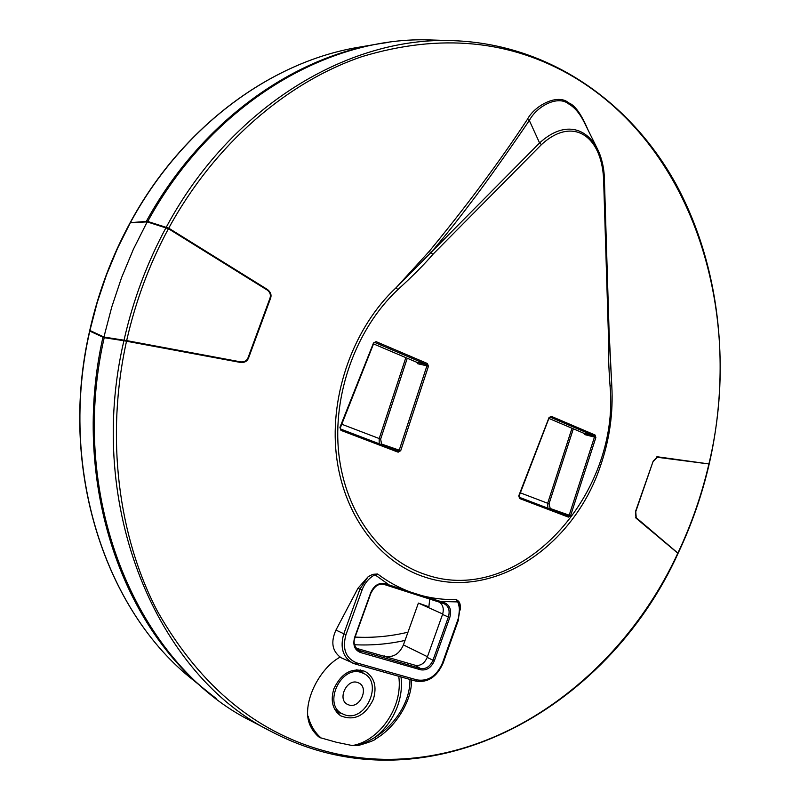 <?xml version="1.0" encoding="UTF-8"?>
<svg xmlns="http://www.w3.org/2000/svg" width="800" height="800" viewBox="0 0 800 800"><rect width="100%" height="100%" fill="white"/><g stroke="black" fill="none" stroke-linecap="round" stroke-linejoin="round"><path stroke-width="1.2" d="M91.34 331.19L89.79 331.1L102.95 337.19C71.17 477.91 119.72 623.23 208.63 692.58L216.17 698.46M388.39 42.37L378.94 43.8C290.62 57.97 200.01 123.32 146.3 221.42L130.51 222.65M102.95 337.19L107.55 338.21M147.05 221.89L146.3 221.42M363.95 673.58C383.2 682.64 366.07 721.54 345.56 715.12L341.77 713.56C322.96 703.89 340.93 665.46 360.93 672.37L363.95 673.58L356.8 669.73M349.18 705.07C359.99 708.53 369.17 687.96 359.02 683.09L357.32 682.4C346.66 678.8 337.24 699.23 347.26 704.28L349.18 705.07M588.2 130.32C581.41 114.25 574.9 105.11 568.66 102.88C557.9 93.16 534.47 105.6 527.39 119.37C499.29 162.01 466.55 206.03 429.18 251.43L396.21 287.6C353.92 327.08 329.69 393.86 336.24 454.04C342.85 514.26 378.72 561.99 424.24 576.89L425.07 577.16C494.27 600.31 573.69 545.91 600.29 466.44C609.53 439.96 613.36 412.99 611.78 385.53L610.06 386.04C608.65 366.64 608.13 350.67 608.51 338.11L603.6 178.99C601.45 135.1 572.31 116.11 541.47 144.6L432.88 254.36C424.63 264.07 412.93 275.86 397.76 289.73C356.04 328.73 332.21 394.69 338.83 454.04C345.49 513.42 381.09 560.35 426.11 574.75C519.18 606.94 620.25 495.52 610.06 386.04M409.94 679.45C410.09 689.02 407.52 698.72 402.24 708.53C395.73 720.35 386.61 729.98 374.89 737.44L375.74 738.82C397.7 726.09 412.77 697.52 411.33 679.84M247.99 357.86L248.56 358L270.58 298.22C271.72 295.01 270.7 292.13 267.53 289.55L168.73 228.18L147.72 221.45L149.36 222.53M166.39 226.99C231.25 105.89 349.68 35.97 453.54 40.68C549.49 44.24 630.22 101.84 675.48 183.18C720.32 265.26 731.06 368.04 709.2 463.98L657.52 456.8L653.19 461.12L635.49 511.57L636.02 518.14L678.05 553.4C607.02 710.7 425.77 812.42 272.08 731.94C158.08 676.35 84.71 507.87 123.9 340.74L104.2 337.69C66.74 501.62 139.7 666.54 252.54 721.7L272.08 731.94M609.16 337.69L611.78 385.53L609.06 330.59M248.56 358C247.22 361.24 244.63 362.74 240.78 362.5L123.9 340.74M400.99 676.92C402.18 686.49 401.05 696.19 397.59 706.03C392.88 718.85 385.31 729.32 374.89 737.44C361.08 745.71 357.81 744.6 352.3 745.55L336.48 742.28L321.08 737.94C314.76 732.53 310.45 725.32 308.17 716.33M340.41 657.29L339.45 657.47C317.63 669.74 299.43 708.13 311.34 727.7L312.44 729.78C316.33 735.06 319.22 737.78 321.08 737.94M340.58 657.36C332.15 651.07 330.61 641.97 335.95 630.06L357.99 588.23L368.01 576.88C370.9 575.08 372.95 574.19 374.19 574.22L377.66 574.02C388.01 581.84 399.05 587.89 410.76 592.16L389.24 584.98L388.31 585.79L384.24 584.48L388.31 585.79M419.9 595.1C431.85 598.39 444.01 599.87 456.37 599.54L458.1 601.58L458.39 601.12L456.37 599.54L457.74 601.91L440.67 601.49L444.54 602.73C450.01 605.29 451.76 610.22 449.78 617.53L448.38 617.02C450.18 610.41 448.63 605.92 443.71 603.55L439.73 602.27L440.67 601.49L410.76 592.16M527.39 119.37L529.33 120.49C517.91 137.36 493.21 172.85 475.99 195.87C458.51 219.12 449.4 230.82 430.93 252.64L432.88 254.36M584.33 122.49L583.86 121.55C579.48 113.08 574.44 107.22 568.74 103.96C557.78 94.96 536.92 106.13 529.33 120.49L539.58 142.95L396.21 287.6L397.76 289.73M583.86 121.55L597.32 148.73C586.33 127.76 564.23 120.38 539.58 142.95L541.47 144.6M458.39 601.12C460.05 602.53 460.66 605.49 460.21 610.02L460.13 610.03M398.75 676.29C403.36 708.01 378.39 741.4 352.3 745.55L358.61 745.41C369.74 742.17 375.45 739.97 375.74 738.82M265.38 288.91L267.53 289.55M270 298.12L270.58 298.22M235.78 361.12L234.4 361.31M453.54 40.68L431.49 40C328.74 35.4 212.05 103.39 147.72 221.45M373.37 699.29C377.12 686.48 374.39 677.2 365.2 671.45C351.92 667.22 341.49 672.97 333.9 688.7C330.3 700.68 332.54 709.71 340.61 715.77C354.36 721.32 365.28 715.82 373.37 699.29M439.29 602.13L388.77 585.93M335.95 630.06L345.93 634.78C342.14 648.92 345.73 658.29 356.69 662.89L355.36 664.07L352.81 663.13C342.89 657.32 339.87 647.6 343.76 633.96L359.93 589.1L362.1 589.91C364.65 583.2 368.79 578.24 374.52 575L377.66 574.02M449.78 617.53L434.38 660.72C431.26 667.72 426.67 670.74 420.6 669.79L360.42 652.5C354.53 649.99 352.61 644.94 354.66 637.33L370.75 592.63C374.03 585.44 378.84 582.45 385.17 583.67L389.24 584.98L374.19 574.22M459.78 605.98L457.74 601.91C459.96 607.52 459.97 613.56 457.77 620.05L442.44 663.08C436.71 676 428.22 681.62 416.99 679.92L356.69 662.89M439.02 602.04C443 604.62 444.18 608.76 442.54 614.45L427.2 657.42C424.49 663.49 420.5 666.11 415.23 665.28L356.1 648.2M429.06 606.83L418.39 603.1L403.43 644.9C399.46 653.74 393.58 657.55 385.78 656.3L383.84 656.21M386.15 656.88L384.04 655.8M360.63 669.96L363.33 673.25M341.17 713.2L336.95 712.6M429.75 599.07L428.76 607.74L418.39 603.1M603.6 178.99L604.39 178.83L609.28 337.81L608.51 338.11M570.6 515.64L568.39 517.11L519.6 498.51L518.77 495.82L549.02 417.6L551.25 416.32L595.06 435.01L595.87 437.53L570.6 515.64L569.2 515.18L568.11 515.92L568.39 517.11M340.94 430.37L339.92 427.4L373.51 342.95L376.07 341.63L427.44 363.53L428.43 366.31L400.72 450.66L398.17 452.19L340.94 430.37L340.77 429.1L397.97 450.94L398.17 452.19M604.27 178.78C603.82 166.87 601.55 156.94 597.44 148.97M595.87 437.53L594.46 437.08L569.2 515.18L550.22 508.49L549.03 503.79L573.34 428.8M547.9 508.21L547.65 503.34L572 428.24M549.1 418.51L583.61 433.17L584.64 434.58L594.46 437.08L594.06 435.82L550.24 417.16L549.02 417.6M400.72 450.66L399.22 450.17L397.97 450.95L340.78 429.1M428.43 366.31L426.93 365.84L399.22 450.17L381.55 444.03L380.65 439.09L407.26 358.23M379.18 443.77L379.19 438.62L405.85 357.63M373.69 343.97L416.64 362.22L417.72 363.73L426.93 365.84L426.44 364.45L375.08 342.58L373.51 342.95M240.94 361.92L240.94 361.92C244.48 362.05 246.84 360.68 248.02 357.8L270.04 298.01C270.97 294.8 270.04 292.16 267.25 290.07L168.44 228.71L147.18 221.89L133.41 249.21L121.56 277.66L111.75 307.03L105.03 332.74L104.06 337.06L119.62 340.08M240.86 361.91L126.66 340.61L104.06 337.06L89.74 330.4C98.32 292.37 111.78 256.49 130.1 222.77L147.18 221.89M229.28 360.36L240.78 361.89L229.73 360.19M229.43 360.14L153.15 346.17M133.94 342.59L153.14 345.92M653.17 461.17L635.75 511.69L636.23 517.7L635.5 517.53M677.69 552.96L636.23 517.7M653.44 461.24L657.41 457.29L707.18 463.74M656.43 456.95L657.41 457.29M89.61 330.99C57.84 468.45 105.35 611.47 193.43 680.23C105.59 611.7 58.01 468.71 89.79 331.1M130.66 222.15C182.99 125.65 272.27 61.1 359.63 47.09L378.94 43.8M407.98 632.19C390.57 636.37 373 638 355.26 637.09M405.02 640.43C388.35 644.13 371.54 645.56 354.58 644.74M708.9 463.98C744.33 316.81 695.73 149.62 573.76 77C510.83 39.85 440.25 33.05 362.02 56.61C286.77 82.19 214.74 143.88 168.73 228.18M126.52 341.21C105.42 436.68 118.03 536.35 157.66 611.66C200.99 687.84 258.77 734.82 331 752.6C471.47 786.31 614.74 689.83 677.86 553.1M430.93 252.64L429.18 251.43M568.66 102.88L568.74 103.96M368.01 576.88L359.93 589.1L357.99 588.23M362.1 589.91L345.93 634.78M420.6 669.79L420.41 668.47C425.94 669.34 430.13 666.58 432.98 660.2L434.38 660.72M354.66 637.33L355.14 637.42C353.05 641.87 354.08 646.14 358.23 650.23L420.41 668.47L415.23 665.28M356.58 648.81L360.26 651.15L360.42 652.5M371.08 592.66L355 637.32M385.17 583.67L384.24 584.48C378.94 583.19 374.6 585.95 371.22 592.75L370.75 592.63M339.99 657.26L355.36 664.07L415.66 681.06L355.45 664.09M442.44 663.08L443.07 663.2C436.83 677.05 427.69 683 415.66 681.06L416.99 679.92M439.74 602.27L443.6 603.51L444.54 602.73M427.2 657.42L432.98 660.2L448.38 617.02L442.54 614.45M387.88 657.38L385.78 656.3M403.43 644.9L427.45 656.73M442.7 613.98L428.76 607.74M549.13 417.8L519.14 496L519.6 498.51M519.35 497.3L568.1 515.92L519.34 497.3M549.03 503.79L520.36 492.85M551.25 416.32L550.08 417.12M583.61 433.17L594.06 435.82L595.06 435.01M380.65 439.09L341.77 424.24M381.55 444.03L381.22 444.55M373.79 343.24L340.42 427.65L340.77 429.1M376.07 341.63L374.81 342.52M416.64 362.22L426.44 364.45L427.44 363.53M89.92 330.53L97.24 302.44L106.47 274.96L117.55 248.3L130.38 222.65M124.03 340.15C133.04 300.35 147.06 262.81 166.1 227.51M168.44 228.71C149.55 263.78 135.62 301.08 126.66 340.61M678.06 552.67C691.41 524.42 701.65 495.01 708.8 464.45M193.43 680.23L208.63 692.58M130.38 222.26C182.67 125.81 272 61.16 359.63 47.09M341.77 713.56L334.74 709.41M424.72 597.46L404.42 590.95M443.07 663.2L458.38 620.2L459.76 605.89M604.39 178.83C604.14 167.94 601.78 157.91 597.32 148.73M709.1 464.44C701.93 495.11 691.65 524.62 678.25 552.97"/></g></svg>
